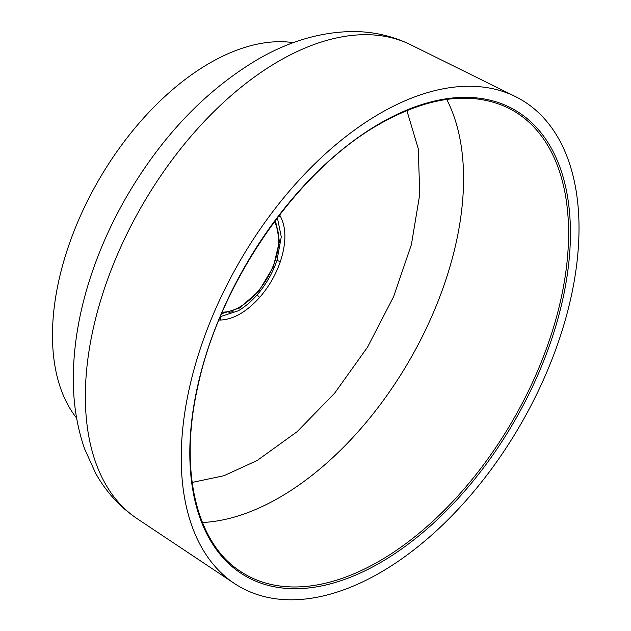 <?xml version="1.0" encoding="UTF-8"?>
<svg xmlns="http://www.w3.org/2000/svg" width="631" height="631" viewBox="0 0 631 631"><rect width="100%" height="100%" fill="white"/><g stroke="black" fill="none" stroke-linecap="round" stroke-linejoin="round"><path stroke-width="0.95" d="M192.147 482.431L223.95 475.727L257.156 460.504L297.146 431.667L334.706 393.097L367.542 347.145L393.634 296.617L411.404 244.583L419.781 194.222L418.235 148.616L406.861 110.535M293.336 42.663A222.278 128.33 120 0 0 209.642 63.116A222.278 128.33 120 0 0 72.06 236.294A222.278 128.33 120 0 0 76.611 418.053M380.122 113.367A281.276 162.396 120 0 0 197.811 356.483A281.276 162.396 120 0 0 234.369 583.446A281.276 162.396 120 0 0 380.122 572.696A281.276 162.396 120 0 0 565.258 320.083A281.276 162.396 120 0 0 515.456 96.59A281.276 162.396 120 0 0 380.122 113.367M220.298 316.659L238.218 310.831C244.789 307.005 251.035 301.752 256.951 295.056C265.856 284.857 272.537 273.278 277.001 260.327L281.276 236.783L277.38 217.805M233.525 310.996A60.852 35.131 -60 0 1 232.058 311.706L228.974 312.558M279.58 214.919L280.172 215.889C286.371 227.491 286.458 242.651 280.44 261.368C275.794 274.848 268.838 286.892 259.57 297.516C246.555 311.895 233.557 319.396 220.574 320.035L218.902 320.012M222.23 312.148A54.826 31.653 120 0 0 239.954 306.863A54.826 31.653 120 0 0 274.43 221.733M380.122 562.781A269.137 155.384 -60 0 1 189.813 452.908A269.137 155.384 -60 0 1 380.122 123.282A269.137 155.384 -60 0 1 570.432 233.155A269.137 155.384 -60 0 1 380.122 562.781M240.458 571.41A267.796 154.619 120 0 0 379.223 561.172A267.796 154.619 120 0 0 555.485 320.666A267.796 154.619 120 0 0 508.073 107.885C471.87 90.888 429.127 96.227 379.846 123.897C297.879 169.707 219.683 282.451 197.858 386.401C178.857 469.819 195.894 542.747 240.458 571.41M202.417 522.492A260.406 150.344 120 0 0 279.438 497.52A260.406 150.344 120 0 0 446.685 99.398M278.941 61.073A273.783 158.065 120 0 0 101.488 297.706A273.783 158.065 120 0 0 137.077 518.627C119.772 506.914 105.937 491.746 95.565 473.1L84.68 449.043C76.651 426.114 72.865 401.237 73.338 374.412C73.985 340.101 80.689 304.805 93.443 268.53C102.135 243.866 113.178 219.911 126.586 196.675C161.804 136.335 205.359 90.675 257.235 59.7C288.193 41.599 319.594 32.22 351.443 31.55C372.432 31.353 392.166 35.754 410.663 44.746A273.783 158.065 120 0 0 278.941 61.073M280.172 215.889A2.682 2.074 150 0 1 278.066 216.89M280.44 261.368A2.682 0.718 -161.4 0 1 277.001 260.327M259.57 297.516A2.682 0.718 -138.6 0 0 256.951 295.056M220.574 320.035A2.682 2.067 -91.1 0 0 220.069 317.219M221.552 313.717L239.394 308.094L258.836 291.112L273.341 266.937L279.43 241.381L275.455 220.361M137.077 518.627L234.369 583.446M410.663 44.746L515.456 96.59"/></g></svg>

